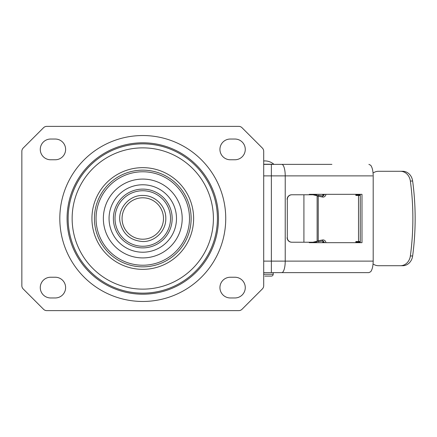 <?xml version="1.0" encoding="UTF-8"?>
<svg xmlns="http://www.w3.org/2000/svg" width="437" height="437" viewBox="0 0 437 437"><rect width="100%" height="100%" fill="white"/><g stroke="black" fill="none" stroke-linecap="round" stroke-linejoin="round"><path stroke-width="0.66" d="M40.275 149.399A10.362 10.362 0 0 0 50.643 159.767L55.248 159.767A10.362 10.362 0 0 0 65.616 149.399A10.362 10.362 0 0 0 55.248 139.037L50.643 139.037A10.362 10.362 0 0 0 40.275 149.399M219.937 149.399A10.362 10.362 0 0 0 230.299 159.767L234.909 159.767A10.362 10.362 0 0 0 245.272 149.399A10.362 10.362 0 0 0 234.909 139.037L230.299 139.037A10.362 10.362 0 0 0 219.937 149.399M40.275 287.601A10.362 10.362 0 0 0 50.643 297.963L55.248 297.963A10.362 10.362 0 0 0 65.616 287.601A10.362 10.362 0 0 0 55.248 277.233L50.643 277.233A10.362 10.362 0 0 0 40.275 287.601M219.937 287.601A10.362 10.362 0 0 0 230.299 297.963L234.909 297.963A10.362 10.362 0 0 0 245.272 287.601A10.362 10.362 0 0 0 234.909 277.233L230.299 277.233A10.362 10.362 0 0 0 219.937 287.601M242.016 127.719L262.347 148.05A4.605 4.605 0 0 1 263.697 151.306L263.697 285.694A4.605 4.605 0 0 1 262.347 288.95L242.016 309.281A4.605 4.605 0 0 1 238.76 310.631L46.792 310.631A4.605 4.605 0 0 1 43.536 309.281L23.199 288.95A4.605 4.605 0 0 1 21.85 285.694L21.85 151.306A4.605 4.605 0 0 1 23.199 148.05L43.536 127.719A4.605 4.605 0 0 1 46.792 126.369L238.76 126.369A4.605 4.605 0 0 1 242.016 127.719M358.548 194.318A3.452 1.404 90 0 1 357.772 194.891L360.252 194.891L355.844 194.891L356.259 194.891L356.259 194.318M360.252 242.109L357.772 242.109A3.452 1.404 90 0 1 358.548 242.682M357.772 242.109L356.259 242.109L356.259 242.682M355.844 242.109L356.259 242.109L355.844 242.109M323.637 194.367L322.145 194.318M315.181 194.318L314.798 194.776M323.276 195.421L322.227 194.318M323.637 242.633L322.227 242.633L323.276 241.579M314.798 242.224L315.181 242.682M263.697 261.113L271.372 261.113L271.372 272.628L263.697 272.628L368.894 272.628L370.702 271.727C372.28 269.602 373.105 266.062 373.187 261.113L372.433 261.113M263.697 164.372L271.372 164.372L263.697 164.372M331.896 164.372L271.372 164.372L271.372 175.887L263.697 175.887M368.894 164.372L370.702 165.273C372.28 167.398 373.105 170.938 373.187 175.887L373.187 261.113L285.224 261.113A11.515 3.463 90 0 1 281.761 272.628M309.265 242.224L309.265 242.682L360.252 242.682L360.252 194.318L309.265 194.318L309.265 194.776M309.265 242.682L361.983 242.682L361.983 194.318L309.265 194.318M312.794 194.776L316.623 194.776L317.131 195.776L317.131 241.229L312.99 242.224L316.486 242.224M316.541 194.776L312.985 194.776L317.131 195.776L317.131 241.229L316.541 242.224M287.306 237.619L287.104 237.619A4.605 4.605 90 0 0 291.708 242.224L291.905 242.224A4.605 4.605 -90 0 1 287.306 237.619L287.306 199.381A4.605 4.605 -90 0 1 291.905 194.776L291.708 194.776A4.605 4.605 90 0 0 287.104 199.381L287.306 199.381M291.905 242.224L315.804 242.224M312.985 194.776L291.905 194.776M303.715 242.224L291.708 242.224M325.98 242.682A3.452 2.983 90 0 0 322.681 239.946L317.104 240.984M317.104 196.016L322.681 197.054A1.153 0.579 -81.6 0 0 322.266 195.913A1.153 0.579 -81.6 0 0 322.227 195.907L317.786 195.257A1.153 0.579 98.4 0 1 317.83 195.257A1.153 0.579 98.4 0 1 318.245 196.399L318.245 240.601A1.153 0.579 81.6 0 1 317.83 241.743A1.153 0.579 81.6 0 1 317.786 241.743L322.227 241.093A1.153 0.579 -98.4 0 0 322.266 241.087A1.153 0.579 -98.4 0 0 322.681 239.946M322.298 195.918A2.305 1.988 90 0 0 322.473 195.929A2.305 1.988 90 0 0 324.374 194.318M412.637 181.033A11.515 10.013 -90 0 0 402.745 171.282L400.467 171.282A11.515 10.013 90 0 1 410.359 181.033A244.299 212.371 90 0 1 410.359 255.967A11.515 10.013 90 0 1 400.467 265.718L402.745 265.718A11.515 10.013 -90 0 0 412.637 255.967A244.299 212.371 -90 0 0 412.637 181.033L410.359 181.033M373.051 172.97L374.236 172.342A11.515 10.013 90 0 1 378.431 171.282L400.467 171.282M400.467 265.718L378.431 265.718A11.515 10.013 90 0 1 374.236 264.658L373.051 264.03M356.188 241.535L360.252 241.535M360.252 195.465L356.188 195.465M356.253 195.465L355.844 195.465L355.844 194.318M323.014 241.158A3.452 2.983 -90 0 1 323.648 242.682M323.648 194.318A3.452 2.983 -90 0 1 323.014 195.842M355.844 242.682L355.844 241.535L356.253 241.535M324.374 242.682A2.305 1.988 90 0 0 322.473 241.071A2.305 1.988 90 0 0 322.298 241.082M142.773 197.792A20.708 20.708 0 0 0 122.065 218.5A20.708 20.708 0 0 0 142.773 239.208A20.708 20.708 0 0 0 163.482 218.5A20.708 20.708 0 0 0 142.773 197.792M263.697 164.236L273.835 164.236A13.82 13.82 0 0 0 263.697 160.963M273.201 272.628L273.201 274.239L263.697 274.239M264.849 276.086L271.361 276.086A1.841 1.841 90 0 0 273.201 274.239M225.738 218.5A82.964 82.964 0 0 0 142.773 135.536A82.964 82.964 0 0 0 59.814 218.5A82.964 82.964 0 0 0 142.773 301.464A82.964 82.964 0 0 0 225.738 218.5M218.478 218.5A75.699 75.699 0 0 0 142.773 142.801A75.699 75.699 0 0 0 67.074 218.5A75.699 75.699 0 0 0 142.773 294.199A75.699 75.699 0 0 0 218.478 218.5M68.134 218.5A74.64 74.64 0 0 1 142.773 143.86A74.64 74.64 0 0 1 217.413 218.5A74.64 74.64 0 0 1 142.773 293.14A74.64 74.64 0 0 1 68.134 218.5M72.143 218.5A70.63 70.63 0 0 1 142.773 147.87A70.63 70.63 0 0 1 213.403 218.5A70.63 70.63 0 0 1 142.773 289.13A70.63 70.63 0 0 1 72.143 218.5M193.624 218.5A50.845 50.845 0 0 0 142.773 167.655A50.845 50.845 0 0 0 91.928 218.5A50.845 50.845 0 0 0 142.773 269.345A50.845 50.845 0 0 0 193.624 218.5M94.419 218.5A48.354 48.354 0 0 1 142.773 170.146A48.354 48.354 0 0 1 191.133 218.5A48.354 48.354 0 0 1 142.773 266.854A48.354 48.354 0 0 1 94.419 218.5M96.047 218.5A46.726 46.726 0 0 1 142.773 171.774A46.726 46.726 0 0 1 189.5 218.5A46.726 46.726 0 0 1 142.773 265.226A46.726 46.726 0 0 1 96.047 218.5M182.196 218.5A39.417 39.417 0 0 0 142.773 179.083A39.417 39.417 0 0 0 103.356 218.5A39.417 39.417 0 0 0 142.773 257.917A39.417 39.417 0 0 0 182.196 218.5M176.493 218.5A33.72 33.72 0 0 0 142.773 184.78A33.72 33.72 0 0 0 109.053 218.5A33.72 33.72 0 0 0 142.773 252.22A33.72 33.72 0 0 0 176.493 218.5M113.391 218.5A29.383 29.383 0 0 1 142.773 189.117A29.383 29.383 0 0 1 172.162 218.5A29.383 29.383 0 0 1 142.773 247.883A29.383 29.383 0 0 1 113.391 218.5M115.018 218.5A27.755 27.755 0 0 1 142.773 190.745A27.755 27.755 0 0 1 170.528 218.5A27.755 27.755 0 0 1 142.773 246.255A27.755 27.755 0 0 1 115.018 218.5M372.433 175.887L271.372 175.887L271.372 261.113L285.224 261.113L285.224 175.887A11.515 3.463 90 0 0 281.761 164.372M303.912 242.224L303.912 194.776M322.681 197.054A3.452 2.983 90 0 0 325.98 194.318M410.359 255.967L412.637 255.967M358.52 241.535L358.52 195.465M317.83 195.257L322.473 195.929M317.83 241.743L322.473 241.071M142.773 241.535C130.281 240.579 122.677 233.981 119.973 221.745C117.646 208.422 129.254 195.044 142.773 195.465C155.08 195.148 166.126 206.193 165.809 218.5C166.126 230.807 155.08 241.852 142.773 241.535"/></g></svg>
